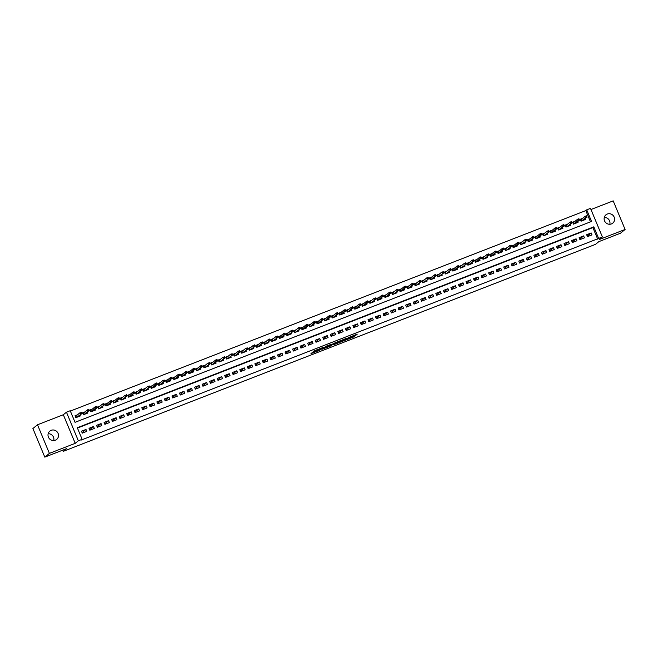 <?xml version="1.0" encoding="UTF-8"?>
<svg xmlns="http://www.w3.org/2000/svg" width="658" height="658" viewBox="0 0 658 658"><rect width="100%" height="100%" fill="white"/><g stroke="black" fill="none" stroke-linecap="round" stroke-linejoin="round"><path stroke-width="0.99" d="M344.784 340.425L353.963 336.83L357.236 334.157L348.14 337.686L351.347 336.748L346.462 339.059L349.398 338.335L344.784 340.425M48.174 433.729A5.379 5.157 -129.2 0 1 53.734 440.556M55.313 440.218A5.379 5.157 50.8 0 0 57.715 432.668A5.379 5.157 50.8 0 0 49.852 431.097A5.379 5.157 50.8 0 0 55.313 440.218M604.266 217.444A5.379 5.157 -129.2 0 1 609.826 224.271M611.405 223.934A5.379 5.157 50.8 0 0 613.807 216.392A5.379 5.157 50.8 0 0 605.952 214.821A5.379 5.157 50.8 0 0 611.405 223.934M312.237 352.598L310.963 353.634L319.698 350.237L323.892 347.128L313.652 351.125L313.109 351.882L322.338 347.934L320.142 349.752L312.237 352.598M82.127 439.322L78.351 440.786L66.45 412.188L70.217 410.724L75.045 422.321L591.55 221.433L586.722 209.836L590.497 208.372L602.399 236.97L598.632 238.435L593.804 226.846L77.299 427.725L82.127 439.322L81.205 440.07L598.632 238.435M602.399 236.97L599.274 239.52L625.1 229.469L620.502 233.22L598.821 241.651L595.515 244.348L63.176 451.388L66.483 448.698L44.802 457.129L49.399 453.378L75.226 443.336L78.351 440.786M333.425 344.817L343.641 340.852L346.906 338.171L336.674 342.176L333.425 344.817M331.204 345.763L321.894 349.324L326.088 346.215L330.406 344.595L329.625 345.557L335.448 342.612L331.13 345.573M44.802 457.129L32.9 428.531L37.498 424.78L49.399 453.378M625.1 229.469L613.198 200.871L590.974 209.515M77.455 414.811L75.028 415.757L75.826 417.69L80.35 415.93L80.029 415.157M84.997 411.875L82.563 412.821L83.369 414.754L87.892 412.994L87.572 412.221M92.539 408.947L90.105 409.893L90.911 411.826L95.435 410.066L95.114 409.292M100.082 406.011L97.647 406.957L98.453 408.889L102.977 407.129L102.648 406.356M107.616 403.083L105.19 404.028L105.987 405.961L110.511 404.201L110.19 403.428M115.158 400.146L112.724 401.092L113.53 403.025L118.053 401.265L117.733 400.492M122.701 397.21L120.266 398.164L121.072 400.097L125.596 398.337L125.275 397.555M130.243 394.282L127.808 395.228L128.614 397.161L133.138 395.4L132.809 394.627M137.777 391.346L135.351 392.291L136.148 394.224L140.672 392.464L140.351 391.691M145.319 388.417L142.885 389.363L143.691 391.296L148.214 389.536L147.894 388.763M152.862 385.481L150.427 386.427L151.233 388.36L155.757 386.6L155.436 385.827M160.404 382.553L157.969 383.499L158.775 385.432L163.299 383.672L162.97 382.898M167.938 379.617L165.512 380.563L166.309 382.495L170.833 380.735L170.512 379.962M175.48 376.689L173.046 377.634L173.852 379.567L178.376 377.807L178.055 377.034M183.023 373.752L180.588 374.698L181.394 376.631L185.918 374.871L185.597 374.098M190.565 370.824L188.13 371.77L188.936 373.703L193.46 371.943L193.131 371.161M198.099 367.888L195.673 368.834L196.471 370.767L200.994 369.006L200.674 368.233M205.641 364.951L203.207 365.897L204.013 367.83L208.537 366.078L208.216 365.297M213.184 362.023L210.749 362.969L211.555 364.902L216.079 363.142L215.758 362.369M220.726 359.087L218.291 360.033L219.098 361.966L223.621 360.206L223.292 359.433M228.26 356.159L225.834 357.105L226.632 359.038L231.155 357.278L230.835 356.504M235.803 353.223L233.368 354.168L234.174 356.101L238.698 354.341L238.377 353.568M243.345 350.295L240.91 351.24L241.716 353.173L246.24 351.413L245.919 350.64M250.887 347.358L248.453 348.304L249.259 350.237L253.782 348.477L253.453 347.704M258.421 344.43L255.995 345.376L256.793 347.309L261.316 345.549L260.996 344.776M265.964 341.494L263.529 342.44L264.335 344.373L268.859 342.612L268.538 341.839M273.506 338.557L271.071 339.512L271.877 341.436L276.401 339.684L276.08 338.903M281.048 335.629L278.614 336.575L279.42 338.508L283.943 336.748L283.614 335.975M288.582 332.693L286.156 333.639L286.954 335.572L291.478 333.812L291.157 333.038M296.125 329.765L293.69 330.711L294.496 332.644L299.02 330.884L298.699 330.11M303.667 326.829L301.232 327.774L302.038 329.707L306.562 327.947L306.241 327.174M311.209 323.901L308.775 324.846L309.581 326.779L314.105 325.019L313.776 324.246M318.743 320.964L316.317 321.91L317.115 323.843L321.639 322.083L321.318 321.31M326.286 318.036L323.851 318.982L324.657 320.915L329.181 319.155L328.86 318.382M333.828 315.1L331.393 316.046L332.2 317.978L336.723 316.218L336.403 315.445M341.37 312.163L338.936 313.118L339.742 315.042L344.266 313.29L343.937 312.509M348.904 309.235L346.478 310.181L347.276 312.114L351.8 310.354L351.479 309.581M356.447 306.299L354.012 307.245L354.818 309.178L359.342 307.418L359.021 306.644M363.989 303.371L361.555 304.317L362.361 306.25L366.884 304.49L366.564 303.716M371.531 300.435L369.097 301.38L369.903 303.313L374.427 301.553L374.098 300.78M379.066 297.506L376.639 298.452L377.437 300.385L381.961 298.625L381.64 297.852M386.608 294.57L384.173 295.516L384.979 297.449L389.503 295.689L389.182 294.916M394.15 291.642L391.716 292.588L392.522 294.521L397.045 292.761L396.725 291.988M401.693 288.706L399.258 289.652L400.064 291.584L404.588 289.824L404.259 289.051M409.227 285.778L406.792 286.724L407.598 288.656L412.122 286.896L411.801 286.115M416.769 282.841L414.334 283.787L415.14 285.72L419.664 283.96L419.343 283.187M424.311 279.905L421.877 280.851L422.683 282.784L427.207 281.024L426.886 280.25M431.854 276.977L429.419 277.923L430.225 279.856L434.749 278.095L434.42 277.322M439.388 274.041L436.953 274.986L437.759 276.919L442.283 275.159L441.962 274.386M446.93 271.112L444.495 272.058L445.301 273.991L449.825 272.231L449.504 271.458M454.472 268.176L452.038 269.122L452.844 271.055L457.368 269.295L457.047 268.522M462.015 265.248L459.58 266.194L460.386 268.127L464.91 266.367L464.581 265.593M469.549 262.312L467.114 263.258L467.92 265.19L472.444 263.43L472.123 262.657M477.091 259.384L474.657 260.329L475.463 262.262L479.986 260.502L479.666 259.729M484.633 256.447L482.199 257.393L483.005 259.326L487.529 257.566L487.208 256.793M492.176 253.511L489.741 254.465L490.547 256.39L495.071 254.638L494.742 253.856M499.71 250.583L497.275 251.529L498.081 253.462L502.605 251.701L502.284 250.928M507.252 247.647L504.818 248.592L505.624 250.525L510.147 248.765L509.827 247.992M514.795 244.718L512.36 245.664L513.166 247.597L517.69 245.837L517.369 245.064M522.337 241.782L519.902 242.728L520.708 244.661L525.232 242.901L524.903 242.128M529.871 238.854L527.436 239.8L528.242 241.733L532.766 239.973L532.445 239.199M537.413 235.918L534.979 236.864L535.785 238.796L540.308 237.036L539.988 236.263M544.956 232.99L542.521 233.935L543.327 235.868L547.851 234.108L547.53 233.335M552.498 230.053L550.063 230.999L550.869 232.932L555.393 231.172L555.064 230.399M560.032 227.117L557.597 228.071L558.403 229.996L562.927 228.244L562.606 227.462M567.574 224.189L565.14 225.135L565.946 227.068L570.47 225.307L570.149 224.534M575.117 221.252L572.682 222.198L573.488 224.131L578.012 222.371L577.691 221.598M587.462 236.658L591.986 234.898L591.18 232.965L586.656 234.725L587.462 236.658M579.92 239.594L584.444 237.834L583.638 235.901L579.114 237.661L579.92 239.594M572.378 242.522L576.901 240.762L576.104 238.838L571.58 240.589L572.378 242.522M564.844 245.459L569.367 243.699L568.561 241.766L564.038 243.526L564.844 245.459M557.301 248.395L561.825 246.635L561.019 244.702L556.495 246.462L557.301 248.395M549.759 251.323L554.283 249.563L553.477 247.63L548.953 249.39L549.759 251.323M542.217 254.259L546.74 252.499L545.943 250.566L541.419 252.327L542.217 254.259M534.683 257.188L539.206 255.427L538.4 253.494L533.877 255.255L534.683 257.188M527.14 260.124L531.664 258.364L530.858 256.431L526.334 258.191L527.14 260.124M519.598 263.052L524.122 261.292L523.316 259.359L518.792 261.119L519.598 263.052M512.056 265.988L516.579 264.228L515.782 262.295L511.258 264.055L512.056 265.988M504.522 268.916L509.045 267.156L508.239 265.232L503.715 266.984L504.522 268.916M496.979 271.853L501.503 270.093L500.697 268.16L496.173 269.92L496.979 271.853M489.437 274.781L493.961 273.029L493.155 271.096L488.631 272.856L489.437 274.781M481.895 277.717L486.418 275.957L485.62 274.024L481.097 275.784L481.895 277.717M474.36 280.653L478.884 278.893L478.078 276.96L473.554 278.721L474.36 280.653M466.818 283.582L471.342 281.821L470.536 279.889L466.012 281.649L466.818 283.582M459.276 286.518L463.8 284.758L462.993 282.825L458.47 284.585L459.276 286.518M451.733 289.446L456.257 287.686L455.459 285.753L450.936 287.513L451.733 289.446M444.199 292.382L448.723 290.622L447.917 288.689L443.393 290.449L444.199 292.382M436.657 295.31L441.181 293.55L440.375 291.617L435.851 293.378L436.657 295.31M429.115 298.247L433.638 296.487L432.832 294.554L428.309 296.314L429.115 298.247M421.572 301.175L426.096 299.423L425.298 297.49L420.775 299.25L421.572 301.175M414.038 304.111L418.562 302.351L417.756 300.418L413.232 302.178L414.038 304.111M406.496 307.047L411.02 305.287L410.214 303.354L405.69 305.115L406.496 307.047M398.954 309.976L403.477 308.215L402.671 306.283L398.148 308.043L398.954 309.976M391.411 312.912L395.935 311.152L395.137 309.219L390.613 310.979L391.411 312.912M383.877 315.84L388.401 314.08L387.595 312.147L383.071 313.907L383.877 315.84M376.335 318.776L380.859 317.016L380.053 315.083L375.529 316.843L376.335 318.776M368.793 321.704L373.316 319.944L372.51 318.011L367.986 319.772L368.793 321.704M361.25 324.641L365.774 322.881L364.976 320.948L360.452 322.708L361.25 324.641M353.716 327.569L358.24 325.809L357.434 323.884L352.91 325.636L353.716 327.569M346.174 330.505L350.698 328.745L349.892 326.812L345.368 328.572L346.174 330.505M338.631 333.441L343.155 331.681L342.349 329.748L337.825 331.509L338.631 333.441M331.089 336.37L335.613 334.609L334.815 332.677L330.291 334.437L331.089 336.37M323.555 339.306L328.079 337.546L327.273 335.613L322.749 337.373L323.555 339.306M316.013 342.234L320.536 340.474L319.73 338.541L315.207 340.301L316.013 342.234M308.47 345.17L312.994 343.41L312.188 341.477L307.664 343.237L308.47 345.17M300.928 348.098L305.452 346.338L304.654 344.405L300.13 346.166L300.928 348.098M293.394 351.035L297.918 349.275L297.112 347.342L292.588 349.102L293.394 351.035M285.852 353.963L290.375 352.203L289.569 350.278L285.046 352.03L285.852 353.963M278.309 356.899L282.833 355.139L282.027 353.206L277.503 354.966L278.309 356.899M270.767 359.827L275.291 358.075L274.493 356.142L269.969 357.903L270.767 359.827M263.233 362.764L267.757 361.003L266.951 359.071L262.427 360.831L263.233 362.764M255.691 365.7L260.214 363.94L259.408 362.007L254.885 363.767L255.691 365.7M248.148 368.628L252.672 366.868L251.866 364.935L247.342 366.695L248.148 368.628M240.606 371.564L245.13 369.804L244.332 367.871L239.808 369.631L240.606 371.564M233.072 374.492L237.596 372.732L236.79 370.799L232.266 372.56L233.072 374.492M225.529 377.429L230.053 375.669L229.247 373.736L224.723 375.496L225.529 377.429M217.987 380.357L222.511 378.597L221.705 376.664L217.181 378.424L217.987 380.357M210.445 383.293L214.969 381.533L214.171 379.6L209.647 381.36L210.445 383.293M202.911 386.221L207.434 384.469L206.628 382.537L202.105 384.297L202.911 386.221M195.368 389.158L199.892 387.397L199.086 385.465L194.562 387.225L195.368 389.158M187.826 392.094L192.35 390.334L191.544 388.401L187.02 390.161L187.826 392.094M180.284 395.022L184.808 393.262L184.01 391.329L179.486 393.089L180.284 395.022M172.75 397.958L177.273 396.198L176.467 394.265L171.944 396.026L172.75 397.958M165.207 400.887L169.731 399.126L168.925 397.193L164.401 398.954L165.207 400.887M157.665 403.823L162.189 402.063L161.383 400.13L156.859 401.89L157.665 403.823M150.123 406.751L154.646 404.991L153.849 403.058L149.325 404.818L150.123 406.751M142.589 409.687L147.112 407.927L146.306 405.994L141.783 407.754L142.589 409.687M135.046 412.615L139.57 410.855L138.764 408.931L134.24 410.682L135.046 412.615M127.504 415.552L132.028 413.792L131.222 411.859L126.698 413.619L127.504 415.552M119.962 418.488L124.494 416.728L123.688 414.795L119.164 416.555L119.962 418.488M112.428 421.416L116.951 419.656L116.145 417.723L111.621 419.483L112.428 421.416M104.885 424.352L109.409 422.592L108.603 420.659L104.079 422.42L104.885 424.352M97.343 427.281L101.867 425.52L101.061 423.587L96.537 425.348L97.343 427.281M89.801 430.217L94.333 428.457L93.526 426.524L89.003 428.284L89.801 430.217M597.711 239.183L592.883 227.594L77.438 428.062M85.984 429.452L81.46 431.212L82.266 433.145L86.79 431.385L85.984 429.452L82.061 432.651M590.489 221.845L585.809 210.585L70.357 411.061M582.659 218.324L580.224 219.27L581.03 221.203L585.554 219.443L585.225 218.67M62.666 450.179L63.176 451.388M75.226 443.336L63.324 414.737L37.498 424.78M63.324 414.737L66.45 412.188M585.809 210.585L586.722 209.836M592.883 227.594L593.804 226.846M591.18 232.965L587.257 236.164M583.638 235.901L579.714 239.101M576.104 238.838L572.172 242.029M568.561 241.766L564.638 244.965M561.019 244.702L557.096 247.901M553.477 247.63L549.553 250.83M545.943 250.566L542.011 253.766M538.4 253.494L534.477 256.694M530.858 256.431L526.935 259.63M523.316 259.359L519.392 262.558M515.782 262.295L511.85 265.495M508.239 265.232L504.316 268.423M500.697 268.16L496.774 271.359M493.155 271.096L489.231 274.296M485.62 274.024L481.689 277.224M478.078 276.96L474.155 280.16M470.536 279.889L466.612 283.088M462.993 282.825L459.07 286.024M455.459 285.753L451.528 288.952M447.917 288.689L443.994 291.889M440.375 291.617L436.451 294.817M432.832 294.554L428.909 297.753M425.298 297.49L421.367 300.681M417.756 300.418L413.833 303.618M410.214 303.354L406.29 306.554M402.671 306.283L398.748 309.482M395.137 309.219L391.206 312.418M387.595 312.147L383.672 315.346M380.053 315.083L376.129 318.283M372.51 318.011L368.587 321.211M364.976 320.948L361.045 324.147M357.434 323.884L353.511 327.075M349.892 326.812L345.968 330.012M342.349 329.748L338.426 332.948M334.815 332.677L330.884 335.876M327.273 335.613L323.349 338.812M319.73 338.541L315.807 341.741M312.188 341.477L308.265 344.677M304.654 344.405L300.722 347.605M297.112 347.342L293.188 350.541M289.569 350.278L285.646 353.469M282.027 353.206L278.104 356.406M274.493 356.142L270.561 359.342M266.951 359.071L263.027 362.27M259.408 362.007L255.485 365.206M251.866 364.935L247.943 368.135M244.332 367.871L240.4 371.071M236.79 370.799L232.866 373.999M229.247 373.736L225.324 376.935M221.705 376.664L217.782 379.863M214.171 379.6L210.239 382.8M206.628 382.537L202.705 385.728M199.086 385.465L195.163 388.664M191.544 388.401L187.62 391.6M184.01 391.329L180.078 394.529M176.467 394.265L172.544 397.465M168.925 397.193L165.002 400.393M161.383 400.13L157.459 403.329M153.849 403.058L149.917 406.257M146.306 405.994L142.383 409.194M138.764 408.931L134.841 412.122M131.222 411.859L127.298 415.058M123.688 414.795L119.756 417.995M116.145 417.723L112.222 420.923M108.603 420.659L104.68 423.859M101.061 423.587L97.137 426.787M93.526 426.524L89.595 429.723M350.007 337.546L354.958 334.98M335.35 343.254L339.002 341.831M342.152 341.395L345.664 338.747L341.239 340.671L339.224 342.357L342.152 341.395M339.224 342.357L338.903 341.584L339.643 340.943M327.413 346.338L323.843 347.728M327.7 346.807L332.43 344.627L327.7 346.807L327.413 346.124M327.371 346.034L328.128 345.417L328.449 346.19M580.34 219.55L581.902 218.941M581.475 221.03L580.784 219.369L581.804 220.874L583.185 220.364M585.785 216.317L586.105 217.091L586.862 216.795L586.541 216.021L585.118 216.317L586.475 215.791L587.051 217.181L585.694 217.708L585.118 216.317L581.228 219.484M586.105 217.091L581.795 220.907M586.862 216.795L583.169 220.348M572.797 222.478L574.36 221.869M573.94 223.959L573.25 222.305L574.269 223.81L575.643 223.292M578.25 219.246L578.571 220.019L579.32 219.723L578.999 218.95L577.576 219.246L578.933 218.719L579.517 220.109L578.16 220.644L577.576 219.246L573.686 222.42M578.571 220.019L574.253 223.835M579.32 219.723L579.517 220.109L575.627 223.284M565.255 225.414L566.818 224.806M566.398 226.895L565.707 225.233L566.727 226.739L571.975 223.046L566.711 226.771M571.029 222.955L571.786 222.659L571.457 221.886L570.708 222.182L570.618 223.572L570.034 222.182L566.151 225.349M570.708 222.182L570.034 222.182L571.391 221.656L571.786 222.659M557.713 228.342L559.284 227.734M558.856 229.823L558.165 228.17L559.185 229.675L560.567 229.157M563.166 225.11L563.487 225.883L564.243 225.595L563.922 224.822L562.5 225.118L563.857 224.584L564.432 225.982L563.075 226.508L562.5 225.118L558.609 228.285M563.487 225.883L559.185 229.675M564.243 225.595L560.542 229.149M550.178 231.279L551.741 230.67M551.314 232.759L550.623 231.098L551.651 232.611L553.024 232.093M555.623 228.046L555.944 228.82L556.701 228.523L556.38 227.75L554.957 228.046L556.314 227.52L556.89 228.91L555.533 229.436L554.957 228.046L551.067 231.213M555.944 228.82L551.634 232.636M556.701 228.523L553.008 232.077M542.636 234.207L544.199 233.598M543.779 235.687L543.089 234.034L544.108 235.539L549.356 231.846L544.092 235.564M548.41 231.748L549.159 231.46L548.838 230.687L548.089 230.974L547.999 232.373L547.415 230.983L543.524 234.149M548.089 230.974L548.772 230.448L549.159 231.46M535.094 237.143L536.657 236.535M536.237 238.624L535.546 236.97L536.566 238.476L537.94 237.957M540.547 233.911L540.868 234.684L541.624 234.388L541.295 233.615L539.873 233.911L541.23 233.384L541.814 234.774L540.457 235.301L539.873 233.911L535.99 237.086M540.868 234.684L536.566 238.476M541.624 234.388L537.923 237.949M527.552 240.071L529.122 239.463M528.695 241.552L528.004 239.899L529.024 241.404L530.406 240.894M533.005 236.839L533.325 237.612L534.082 237.324L533.761 236.551L532.338 236.847L533.696 236.321L534.271 237.711L532.914 238.237L532.338 236.847L528.448 240.014M533.325 237.612L529.016 241.428M534.082 237.324L530.381 240.877M520.017 243.008L521.58 242.399M521.152 244.488L520.462 242.835L521.49 244.34L526.729 240.639L521.473 244.365M525.783 240.548L526.54 240.252L526.219 239.479L525.462 239.775L525.372 241.165L524.796 239.775L520.906 242.95M525.462 239.775L526.153 239.249L526.54 240.252M512.475 245.936L514.038 245.327M513.618 247.416L512.927 245.763L513.947 247.268L515.321 246.758M517.928 242.712L518.249 243.476L518.998 243.189L518.677 242.415L517.254 242.712L518.611 242.185L519.195 243.575L517.838 244.102L517.254 242.712L513.363 245.878M518.249 243.476L513.947 247.268M518.998 243.189L519.195 243.575L515.304 246.742M504.933 248.872L506.495 248.263M506.076 250.353L505.385 248.699L506.405 250.204L511.653 246.503L506.389 250.229M510.707 246.413L511.463 246.117L511.134 245.344L510.386 245.64L510.295 247.038L509.711 245.64L505.829 248.814M510.386 245.64L509.711 245.64L511.069 245.113L511.463 246.117M497.39 251.808L498.961 251.2M498.534 253.289L497.843 251.627L498.863 253.133L500.245 252.623M502.844 248.576L503.164 249.349L503.921 249.053L503.6 248.28L502.177 248.576L503.535 248.05L504.11 249.44L502.753 249.966L502.177 248.576L498.287 251.743M503.164 249.349L498.854 253.166M503.921 249.053L500.22 252.606M489.856 254.736L491.419 254.128M490.991 256.217L490.309 254.564L491.329 256.069L492.702 255.551M495.301 251.504L495.622 252.277L496.379 251.981L496.058 251.216L494.635 251.512L495.992 250.978L496.568 252.368L495.211 252.902L494.635 251.512L490.745 254.679M495.622 252.277L491.329 256.069M496.379 251.981L492.686 255.543M482.314 257.673L483.877 257.064M483.457 259.153L482.766 257.492L483.786 259.005L489.034 255.304L483.77 259.03M488.088 255.214L488.836 254.917L488.516 254.144L487.767 254.44L487.677 255.83L487.093 254.44L483.202 257.607M487.767 254.44L487.093 254.44L488.45 253.914L488.836 254.917M474.772 260.601L476.334 259.992M475.915 262.081L475.224 260.428L476.244 261.933L477.618 261.423M480.225 257.368L480.546 258.142L481.302 257.854L480.982 257.081L479.55 257.377L480.908 256.842L481.491 258.24L480.134 258.767L479.55 257.377L475.668 260.543M480.546 258.142L476.228 261.958M481.302 257.854L477.601 261.407M467.229 263.537L468.8 262.929M468.373 265.018L467.682 263.356L468.702 264.87L470.083 264.351M472.683 260.305L473.003 261.078L473.76 260.782L473.439 260.009L472.016 260.305L473.373 259.778L473.949 261.168L472.592 261.695L472.016 260.305L468.126 263.48M473.003 261.078L468.702 264.87M473.76 260.782L470.059 264.335M459.695 266.465L461.258 265.857M460.83 267.946L460.148 266.293L461.168 267.798L466.407 264.105L461.151 267.822M465.461 264.006L466.218 263.718L465.897 262.945L465.14 263.233L465.05 264.631L464.474 263.241L460.584 266.408M465.14 263.233L465.831 262.715L466.218 263.718M452.153 269.402L453.716 268.793M453.296 270.882L452.605 269.229L453.625 270.734L454.999 270.216M457.606 266.169L457.927 266.942L458.675 266.646L458.355 265.873L456.932 266.169L458.289 265.643L458.873 267.033L457.516 267.559L456.932 266.169L453.041 269.344M457.927 266.942L453.609 270.759M458.675 266.646L458.873 267.033L454.982 270.208M444.611 272.33L446.173 271.721M445.754 273.81L445.063 272.157L446.083 273.662L451.33 269.969L446.066 273.687M450.385 269.87L451.141 269.583L450.82 268.809L450.064 269.097L449.973 270.496L449.389 269.106L445.507 272.272M450.064 269.097L450.746 268.579L451.141 269.583M437.068 275.266L438.639 274.657M438.212 276.747L437.521 275.093L438.541 276.599L443.788 272.897L438.532 276.623M442.842 272.807L443.599 272.511L443.278 271.738L442.521 272.034L442.431 273.432L441.855 272.034L437.965 275.209M442.521 272.034L443.212 271.507L443.599 272.511M429.534 278.202L431.097 277.594M430.669 279.683L429.987 278.021L431.006 279.527L432.38 279.017M434.979 274.97L435.3 275.743L436.057 275.447L435.736 274.674L434.313 274.97L435.67 274.444L436.246 275.834L434.889 276.36L434.313 274.97L430.422 278.137M435.3 275.743L430.99 279.56M436.057 275.447L432.364 279M421.992 281.131L423.555 280.522M423.135 282.611L422.444 280.958L423.464 282.463L428.712 278.762L423.448 282.488M427.766 278.671L428.514 278.375L428.194 277.602L427.445 277.898L427.355 279.296L426.771 277.898L422.88 281.073M427.445 277.898L426.771 277.898L428.128 277.372L428.514 278.375M414.45 284.067L416.012 283.458M415.593 285.547L414.902 283.886L415.922 285.399L421.169 281.698L415.905 285.424M420.223 281.608L420.98 281.311L420.659 280.538L419.903 280.834L419.812 282.224L419.228 280.834L415.346 284.001M419.903 280.834L419.228 280.834L420.585 280.308L420.98 281.311M406.907 286.995L408.478 286.386M408.05 288.475L407.36 286.822L408.379 288.327L409.761 287.817M412.36 283.762L412.681 284.536L413.438 284.248L413.117 283.475L411.694 283.771L413.051 283.236L413.627 284.634L412.27 285.161L411.694 283.771L407.804 286.937M412.681 284.536L408.371 288.352M413.438 284.248L409.737 287.801M399.373 289.931L400.936 289.323M400.508 291.412L399.825 289.75L400.845 291.264L402.219 290.746M404.818 286.699L405.139 287.472L405.896 287.176L405.575 286.403L404.152 286.699L405.509 286.172L406.085 287.562L404.728 288.089L404.152 286.699L400.261 289.865M405.139 287.472L400.829 291.288M405.896 287.176L402.202 290.729M391.831 292.859L393.394 292.251M392.974 294.34L392.283 292.687L393.303 294.192L398.551 290.499L393.287 294.216M397.605 290.4L398.353 290.112L398.032 289.339L397.284 289.627L397.193 291.025L396.609 289.635L392.719 292.802M397.284 289.627L397.967 289.109L398.353 290.112M384.288 295.796L385.859 295.187M385.432 297.276L384.741 295.623L385.761 297.128L387.134 296.61M389.742 292.563L390.062 293.336L390.819 293.04L390.498 292.267L389.067 292.563L390.424 292.037L391.008 293.427L389.651 293.953L389.067 292.563L385.185 295.738M390.062 293.336L385.744 297.153M390.819 293.04L387.118 296.602M376.746 298.724L378.317 298.115M377.889 300.204L377.199 298.551L378.218 300.056L379.6 299.546M382.199 295.491L382.52 296.264L383.277 295.977L382.956 295.203L381.533 295.5L382.89 294.973L383.466 296.363L382.109 296.89L381.533 295.5L377.643 298.666M382.52 296.264L378.21 300.081M383.277 295.977L379.576 299.53M369.212 301.66L370.775 301.051M370.347 303.141L369.664 301.487L370.684 302.993L375.924 299.291L370.668 303.017M374.978 299.201L375.734 298.905L375.414 298.132L374.657 298.428L374.566 299.826L373.991 298.428L370.1 301.603M374.657 298.428L375.348 297.901L375.734 298.905M361.67 304.596L363.232 303.988M362.813 306.077L362.122 304.415L363.142 305.921L364.516 305.411M367.123 301.364L367.444 302.137L368.192 301.841L367.871 301.068L366.448 301.364L367.806 300.838L368.39 302.228L367.032 302.754L366.448 301.364L362.558 304.531M367.444 302.137L363.126 305.954M368.192 301.841L368.39 302.228L364.499 305.394M354.127 307.525L355.698 306.916M355.271 309.005L354.58 307.352L355.6 308.857L356.973 308.339M359.581 304.292L359.901 305.065L360.658 304.769L360.337 303.996L358.906 304.292L360.263 303.766L360.847 305.156L359.49 305.69L358.906 304.292L355.024 307.467M359.901 305.065L355.583 308.882M360.658 304.769L356.957 308.331M346.593 310.461L348.156 309.852M347.728 311.941L347.037 310.28L348.057 311.793L349.439 311.275M352.038 307.228L352.359 308.002L353.116 307.705L352.795 306.932L351.372 307.228L352.729 306.702L353.305 308.092L351.948 308.618L351.372 307.228L347.482 310.395M352.359 308.002L348.057 311.793M353.116 307.705L349.414 311.259M339.051 313.389L340.614 312.78M340.186 314.869L339.503 313.216L340.523 314.721L341.897 314.203M344.496 310.157L344.817 310.93L345.573 310.642L345.253 309.869L343.83 310.165L345.187 309.63L345.763 311.028L344.405 311.555L343.83 310.165L339.939 313.331M344.817 310.93L340.523 314.721M345.573 310.642L341.88 314.195M331.509 316.325L333.071 315.717M332.652 317.806L331.961 316.144L332.981 317.658L334.354 317.14M336.962 313.093L337.283 313.866L338.031 313.57L337.71 312.797L336.287 313.093L337.644 312.566L338.228 313.956L336.871 314.483L336.287 313.093L332.397 316.259M337.283 313.866L332.964 317.682M338.031 313.57L338.228 313.956L334.338 317.123M323.966 319.253L325.537 318.645M325.11 320.734L324.419 319.081L325.439 320.586L326.812 320.076M329.419 316.021L329.74 316.794L330.497 316.506L330.176 315.733L328.745 316.029L330.102 315.495L330.686 316.893L329.329 317.419L328.745 316.029L324.863 319.196M329.74 316.794L325.422 320.611M330.497 316.506L326.796 320.059M316.432 322.19L317.995 321.581M317.567 323.67L316.876 322.017L317.896 323.522L319.278 323.004M321.877 318.957L322.198 319.73L322.955 319.434L322.634 318.661L321.211 318.957L322.568 318.431L323.144 319.821L321.787 320.347L321.211 318.957L317.321 322.132M322.198 319.73L317.896 323.522M322.955 319.434L319.253 322.996M308.89 325.118L310.453 324.509M310.025 326.598L309.342 324.945L310.362 326.45L311.736 325.94M314.335 321.885L314.656 322.659L315.412 322.371L315.092 321.598L313.669 321.894L315.026 321.367L315.601 322.757L314.244 323.284L313.669 321.894L309.778 325.06M314.656 322.659L310.346 326.475M315.412 322.371L311.719 325.924M301.348 328.054L302.91 327.445M302.491 329.535L301.8 327.881L302.82 329.387L304.193 328.868M306.801 324.822L307.121 325.595L307.87 325.299L307.549 324.526L306.126 324.822L307.483 324.295L308.067 325.685L306.71 326.212L306.126 324.822L302.236 327.997M307.121 325.595L302.803 329.411M307.87 325.299L308.067 325.685L304.177 328.86M293.805 330.982L295.376 330.374M294.949 332.471L294.258 330.81L295.277 332.315L300.525 328.622L295.277 332.315M299.579 328.523L300.336 328.235L300.015 327.462L299.258 327.758L299.168 329.148L298.584 327.758L294.702 330.925M299.258 327.758L298.584 327.758L299.941 327.232L300.336 328.235M286.271 333.919L287.834 333.31M287.406 335.399L286.715 333.746L287.735 335.251L292.983 331.55L287.727 335.276M292.037 331.459L292.794 331.163L292.473 330.39L291.716 330.686L291.626 332.084L291.05 330.686L287.159 333.861M291.716 330.686L292.407 330.16L292.794 331.163M278.729 336.855L280.292 336.246M279.864 338.335L279.181 336.674L280.201 338.179L281.575 337.669M284.174 333.622L284.495 334.396L285.251 334.099L284.93 333.326L283.508 333.622L284.865 333.096L285.44 334.486L284.083 335.012L283.508 333.622L279.617 336.789M284.495 334.396L280.185 338.212M285.251 334.099L281.558 337.653M271.186 339.783L272.749 339.174M272.33 341.263L271.639 339.61L272.659 341.115L277.906 337.422L272.659 341.115M276.96 337.324L277.709 337.028L277.388 336.263L276.64 336.551L276.549 337.949L275.965 336.559L272.075 339.725M276.64 336.551L277.322 336.024L277.709 337.028M263.644 342.719L265.215 342.111M264.787 344.2L264.097 342.538L265.116 344.052L270.364 340.351L265.1 344.076M269.418 340.26L270.175 339.964L269.854 339.191L269.097 339.487L269.007 340.877L268.423 339.487L264.541 342.654M269.097 339.487L269.788 338.96L270.175 339.964M256.11 345.647L257.673 345.039M257.245 347.128L256.554 345.475L257.574 346.98L258.956 346.47M261.555 342.415L261.876 343.188L262.632 342.9L262.312 342.127L260.889 342.423L262.246 341.889L262.822 343.287L261.465 343.813L260.889 342.423L256.998 345.59M261.876 343.188L257.566 347.005M262.632 342.9L258.931 346.453M248.568 348.584L250.13 347.975M249.703 350.064L249.02 348.403L250.04 349.916L255.279 346.215L250.04 349.916M254.333 346.124L255.09 345.828L254.769 345.055L254.013 345.351L253.922 346.741L253.346 345.351L249.456 348.526M254.013 345.351L254.704 344.825L255.09 345.828M241.025 351.512L242.588 350.903M242.169 352.992L241.478 351.339L242.498 352.844L247.745 349.151L242.481 352.869M246.799 349.053L247.548 348.765L247.227 347.992L246.479 348.279L246.388 349.678L245.804 348.288L241.914 351.454M246.479 348.279L247.161 347.761L247.548 348.765M233.483 354.448L235.054 353.839M234.626 355.929L233.935 354.275L234.955 355.781L236.329 355.262M238.936 351.216L239.257 351.989L240.014 351.693L239.693 350.92L238.262 351.216L239.627 350.689L240.203 352.079L238.846 352.606L238.262 351.216L234.38 354.391M239.257 351.989L234.939 355.805M240.014 351.693L236.312 355.254M225.949 357.376L227.512 356.768M227.084 358.857L226.393 357.204L227.413 358.709L232.661 355.016L227.405 358.733M231.715 354.917L232.471 354.629L232.151 353.856L231.394 354.144L231.303 355.542L230.728 354.152L226.837 357.319M231.394 354.144L232.085 353.626L232.471 354.629M218.407 360.313L219.969 359.704M219.542 361.793L218.859 360.14L219.879 361.645L225.118 357.944L219.862 361.67M224.172 357.853L224.929 357.557L224.608 356.784L223.852 357.08L223.761 358.478L223.185 357.08L219.295 360.255M223.852 357.08L224.542 356.554L224.929 357.557M210.864 363.249L212.427 362.64M212.008 364.729L211.317 363.068L212.337 364.573L213.71 364.063M216.317 360.016L216.638 360.79L217.387 360.494L217.066 359.72L215.643 360.016L217 359.49L217.584 360.88L216.227 361.406L215.643 360.016L211.753 363.183M216.638 360.79L212.32 364.606M217.387 360.494L217.584 360.88L213.694 364.047M203.322 366.177L204.893 365.568M204.465 367.658L203.774 366.004L204.794 367.509L210.042 363.808L204.778 367.534M209.096 363.718L209.853 363.422L209.532 362.648L208.775 362.945L208.685 364.343L208.109 362.953L204.219 366.119M208.775 362.945L209.466 362.418L209.853 363.422M195.788 369.113L197.351 368.505M196.923 370.594L196.232 368.932L197.252 370.446L198.634 369.928M201.233 365.881L201.554 366.654L202.31 366.358L201.99 365.585L200.567 365.881L201.924 365.354L202.499 366.745L201.142 367.271L200.567 365.881L196.676 369.048M201.554 366.654L197.252 370.446M202.31 366.358L198.609 369.911M188.246 372.041L189.808 371.433M189.381 373.522L188.698 371.869L189.718 373.374L191.091 372.864M193.691 368.809L194.02 369.582L194.768 369.294L194.447 368.521L193.024 368.817L194.381 368.283L194.957 369.681L193.6 370.207L193.024 368.817L189.134 371.984M194.02 369.582L189.701 373.399M194.768 369.294L191.075 372.847M180.703 374.978L182.266 374.369M181.847 376.458L181.156 374.797L182.176 376.31L183.549 375.792M186.156 371.745L186.477 372.518L187.226 372.222L186.905 371.449L185.482 371.745L186.839 371.219L187.423 372.609L186.066 373.135L185.482 371.745L181.592 374.912M186.477 372.518L182.159 376.335M187.226 372.222L187.423 372.609L183.533 375.776M173.161 377.906L174.732 377.297M174.304 379.386L173.613 377.733L174.633 379.238L176.007 378.728M178.614 374.673L178.935 375.447L179.692 375.159L179.371 374.386L177.948 374.682L179.305 374.155L179.881 375.545L178.524 376.072L177.948 374.682L174.057 377.848M178.935 375.447L174.633 379.238M179.692 375.159L175.99 378.712M165.627 380.842L167.19 380.234M166.762 382.323L166.071 380.669L167.091 382.175L168.473 381.656M171.072 377.61L171.393 378.383L172.149 378.087L171.828 377.314L170.406 377.61L171.763 377.083L172.338 378.473L170.981 379L170.406 377.61L166.515 380.785M171.393 378.383L167.083 382.199M172.149 378.087L168.448 381.648M158.084 383.77L159.647 383.162M159.22 385.251L158.537 383.598L159.557 385.103L160.93 384.593M163.529 380.538L163.858 381.311L164.607 381.023L164.286 380.25L162.863 380.546L164.22 380.02L164.796 381.41L163.439 381.936L162.863 380.546L158.973 383.713M163.858 381.311L159.54 385.127M164.607 381.023L160.914 384.576M150.542 386.707L152.105 386.098M151.685 388.187L150.995 386.534L152.014 388.039L153.388 387.521M155.995 383.474L156.316 384.247L157.065 383.951L156.744 383.178L155.321 383.474L156.678 382.948L157.262 384.338L155.905 384.872L155.321 383.474L151.43 386.649M156.316 384.247L152.014 388.039M157.065 383.951L157.262 384.338L153.372 387.513M143 389.643L144.571 389.034M144.143 391.123L143.452 389.462L144.472 390.967L149.72 387.274L144.464 391M148.774 387.184L149.531 386.888L149.21 386.114L148.453 386.411L148.363 387.801L147.787 386.411L143.896 389.577M148.453 386.411L149.144 385.884L149.531 386.888M135.466 392.571L137.029 391.962M136.601 394.052L135.91 392.398L136.93 393.903L138.312 393.385M140.911 389.339L141.231 390.112L141.988 389.816L141.667 389.043L140.244 389.339L141.602 388.812L142.177 390.202L140.82 390.737L140.244 389.339L136.354 392.513M141.231 390.112L136.922 393.928M141.988 389.816L138.287 393.377M127.923 395.507L129.486 394.899M129.058 396.988L128.376 395.326L129.396 396.84L130.769 396.322M133.368 392.275L133.697 393.048L134.446 392.752L134.125 391.979L132.702 392.275L134.059 391.749L134.635 393.139L133.278 393.665L132.702 392.275L128.812 395.442M133.697 393.048L129.396 396.84M134.446 392.752L130.753 396.305M120.381 398.435L121.944 397.827M121.524 399.916L120.833 398.263L121.853 399.768L127.101 396.075L121.853 399.768M126.155 395.976L126.904 395.688L126.583 394.915L125.834 395.203L125.744 396.601L125.16 395.211L121.269 398.378M125.834 395.203L126.517 394.677L126.904 395.688M112.839 401.372L114.41 400.763M113.982 402.852L113.291 401.191L114.311 402.704L115.685 402.186M118.292 398.139L118.613 398.913L119.369 398.616L119.049 397.843L117.626 398.139L118.983 397.613L119.559 399.003L118.201 399.529L117.626 398.139L113.735 401.306M118.613 398.913L114.303 402.729M119.369 398.616L115.668 402.17M105.305 404.3L106.867 403.691M106.44 405.78L105.749 404.127L106.769 405.632L108.151 405.122M110.75 401.067L111.07 401.841L111.827 401.553L111.506 400.78L110.083 401.076L111.441 400.541L112.016 401.939L110.659 402.466L110.083 401.076L106.193 404.242M111.07 401.841L106.761 405.657M111.827 401.553L108.126 405.106M97.762 407.236L99.325 406.628M98.897 408.717L98.215 407.063L99.235 408.569L104.474 404.867L99.235 408.569M103.536 404.777L104.285 404.481L103.964 403.708L103.207 404.004L103.117 405.394L102.541 404.004L98.651 407.179M103.207 404.004L103.898 403.477L104.285 404.481M90.22 410.164L91.783 409.556M91.363 411.645L90.672 409.992L91.692 411.497L93.066 410.987M95.673 406.932L95.994 407.705L96.742 407.417L96.422 406.644L94.999 406.94L96.356 406.414L96.94 407.804L95.583 408.33L94.999 406.94L91.108 410.107M95.994 407.705L91.676 411.521M96.742 407.417L96.94 407.804L93.049 410.97M82.678 413.101L84.249 412.492M83.821 414.581L83.13 412.928L84.15 414.433L85.524 413.915M88.131 409.868L88.452 410.641L89.208 410.345L88.888 409.572L87.465 409.868L88.822 409.342L89.398 410.732L88.04 411.258L87.465 409.868L83.574 413.043M88.452 410.641L84.142 414.458M89.208 410.345L85.507 413.907M75.144 416.029L76.706 415.42M76.279 417.517L75.588 415.856L76.608 417.361L81.855 413.668L76.608 417.361M80.909 413.569L81.666 413.282L81.345 412.508L80.589 412.805L80.498 414.195L79.922 412.805L76.032 415.971M80.589 412.805L81.279 412.278L81.666 413.282M353.642 336.057L353.963 336.83M352.721 336.493L353.042 337.266M338.969 341.486L339.289 342.259M328.836 345.146L329.066 345.697M317.575 349.521L317.773 349.99M316.63 349.892L316.852 350.426M328.803 345.154L329.041 345.721M327.322 346.116L327.643 346.889"/></g></svg>
